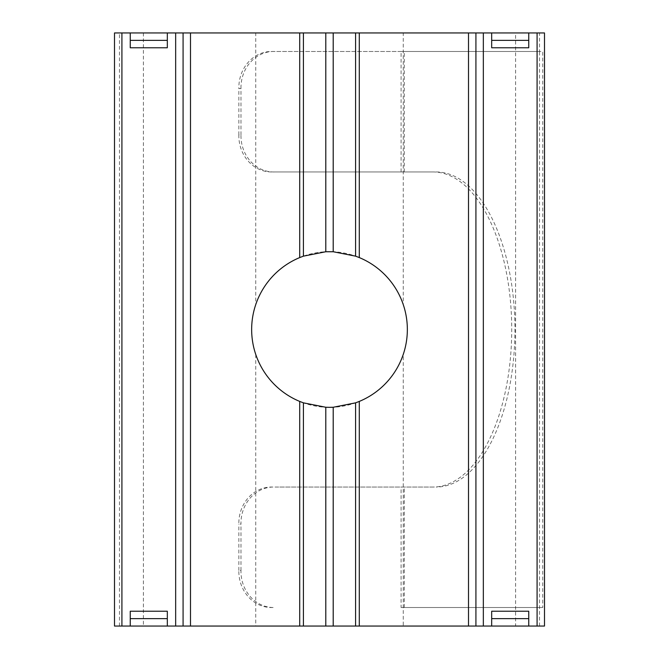 <?xml version="1.0" encoding="UTF-8"?>
<svg xmlns="http://www.w3.org/2000/svg" width="659" height="659" viewBox="0 0 659 659"><rect width="100%" height="100%" fill="white"/><g stroke="black" fill="none" stroke-linecap="round" stroke-linejoin="round"><path stroke-width="0.49" stroke-dasharray="3.29 2.47" d="M114.501 626.05L255.75 626.05L255.75 354.418C250.288 337.828 250.288 321.221 255.75 304.582L255.75 32.95L403.25 32.95L403.25 304.582A77.844 77.844 0 0 0 255.75 304.582M255.75 354.418A77.844 77.844 0 0 0 403.25 354.418L403.25 626.05L544.499 626.05M432.963 171.958L272.752 171.958C253.295 172.65 238.369 155.087 238.863 134.889L240.988 134.889C240.486 155.054 255.404 172.658 275.001 171.958L432.963 171.958A157.542 78.775 90 0 1 511.73 329.5A157.542 78.775 90 0 1 432.963 487.042L275.001 487.042C255.461 486.334 240.486 503.888 240.988 524.111L238.863 524.111C238.369 503.97 253.237 486.358 272.752 487.042M436.167 171.958A157.542 78.775 90 0 1 514.943 329.5A157.542 78.775 90 0 1 436.167 487.042M432.963 487.042L275.001 487.042M401.084 607.516L542.744 607.516L401.084 607.516L401.084 487.042M272.752 607.516C253.295 608.208 238.369 590.645 238.863 570.447L240.988 570.447C240.486 590.612 255.404 608.216 275.001 607.516M240.988 570.447L240.988 524.111M238.863 570.447L238.863 524.111M167.32 47.777L167.32 32.95M130.251 47.777L130.251 40.364L167.32 40.364M167.32 626.05L167.32 618.636L130.251 618.636L130.251 611.222M167.32 618.636L167.32 611.222M119.468 626.05L119.468 32.95L143.39 32.95L143.39 626.05M255.75 626.05L403.25 626.05M539.532 626.05L539.532 51.484L515.61 51.484L515.61 626.05M401.084 171.958L401.084 51.484L515.61 51.484L515.61 32.95L539.532 32.95L539.532 51.484L542.744 51.484L542.744 607.516M491.68 47.777L491.68 40.364L528.749 40.364L528.749 32.95M528.749 626.05L528.749 618.636L491.68 618.636L491.68 611.222M528.749 618.636L528.749 611.222M528.749 47.777L528.749 40.364M475.922 626.05L475.922 32.95M183.078 32.95L183.078 626.05M544.499 32.95L539.532 32.95M515.61 32.95L403.25 32.95M255.75 32.95L143.39 32.95M119.468 32.95L114.501 32.95M403.25 304.582C408.712 321.172 408.712 337.779 403.25 354.418M240.988 134.889L240.988 88.553L238.863 88.553C238.369 68.412 253.237 50.801 272.752 51.484L542.744 51.484M401.084 51.484L275.001 51.484C255.461 50.776 240.486 68.33 240.988 88.553M238.863 134.889L238.863 88.553M272.752 51.484L275.001 51.484M275.001 171.958L272.752 171.958M130.251 618.636L130.251 626.05M130.251 32.95L130.251 40.364M491.68 32.95L491.68 40.364M491.68 618.636L491.68 626.05M404.288 607.516L404.288 487.042M404.288 171.958L404.288 51.484"/><path stroke-width="0.99" d="M468.508 626.05L468.508 32.95L475.922 32.95L475.922 626.05L355.58 626.05L355.58 402.847L333.207 407.254L329.5 407.344L325.793 407.254L303.42 402.847L303.42 626.05L183.078 626.05L183.078 32.95L190.492 32.95L190.492 626.05M303.42 256.153L325.793 251.746L325.793 32.95L303.42 32.95L303.42 256.153L299.713 257.578A77.844 77.844 0 0 0 299.713 401.422L303.42 402.847M325.793 251.746L333.207 251.746L355.58 256.153L355.58 32.95L359.287 32.95L359.287 257.578L355.58 256.153M299.713 257.578L299.713 32.95L190.492 32.95M355.58 402.847L359.287 401.422A77.844 77.844 0 0 0 359.287 257.578M468.508 32.95L359.287 32.95M355.58 626.05L303.42 626.05M299.713 32.95L303.42 32.95M167.32 40.364L167.32 32.95L130.251 32.95L130.251 47.777L167.32 47.777L167.32 40.364L130.251 40.364M130.251 32.95L121.915 32.95L121.915 626.05L114.501 626.05L114.501 32.95L114.501 626.05M183.078 626.05L167.32 626.05L167.32 618.636L130.251 618.636L130.251 626.05L121.915 626.05M167.32 618.636L167.32 611.222L130.251 611.222L130.251 618.636M175.665 626.05L175.665 32.95L167.32 32.95M544.499 626.05L544.499 32.95L544.499 626.05L528.749 626.05L528.749 618.636L491.68 618.636L491.68 626.05L475.922 626.05M491.68 40.364L491.68 47.777L528.749 47.777L528.749 32.95L491.68 32.95L491.68 40.364L528.749 40.364M491.68 32.95L483.335 32.95L483.335 626.05M491.68 618.636L491.68 611.222L528.749 611.222L528.749 618.636M537.085 626.05L537.085 32.95L528.749 32.95M355.58 32.95L333.207 32.95L333.207 251.746M491.68 626.05L528.749 626.05M130.251 626.05L167.32 626.05M537.085 32.95L544.499 32.95M114.501 32.95L121.915 32.95M175.665 32.95L183.078 32.95M325.793 32.95L333.207 32.95M475.922 32.95L483.335 32.95M299.713 626.05L299.713 401.422M359.287 401.422L359.287 626.05M333.207 407.254L333.207 626.05M325.793 626.05L325.793 407.254"/></g></svg>
